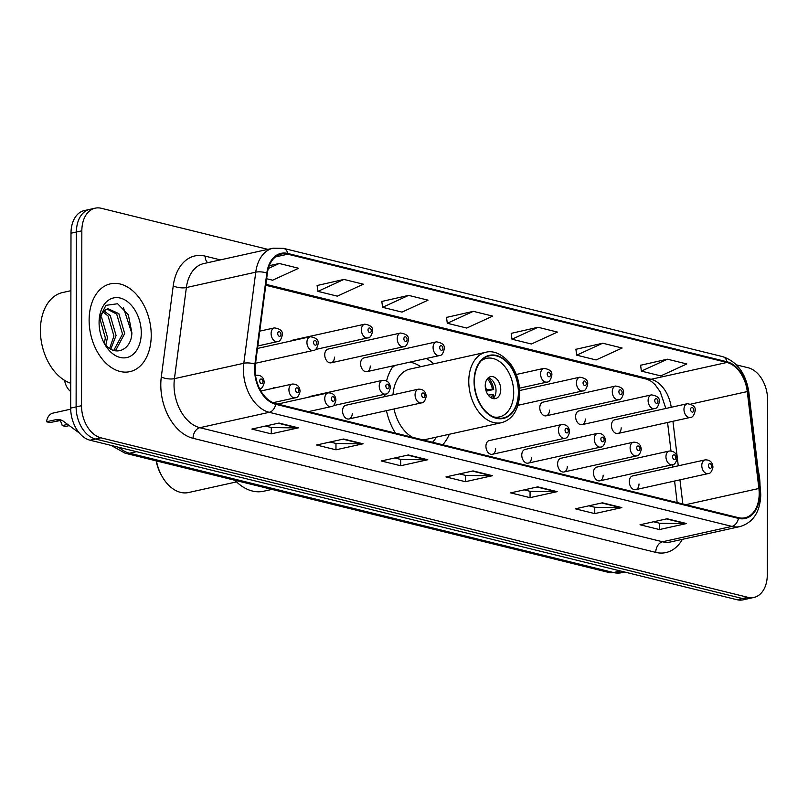 <?xml version="1.0" encoding="UTF-8"?>
<svg xmlns="http://www.w3.org/2000/svg" width="808" height="808" viewBox="0 0 808 808"><rect width="100%" height="100%" fill="white"/><g stroke="black" fill="none" stroke-linecap="round" stroke-linejoin="round"><path stroke-width="1.21" d="M433.714 363.832A49.652 33.35 77.5 0 0 426.281 358.5M393.456 365.772A49.652 33.35 77.5 0 0 386.598 380.911M384.871 394.223A49.652 33.35 77.5 0 0 384.861 395.546A49.652 33.35 77.5 0 0 384.861 396.607M581.992 424.665L654.49 408.596A7.03 4.717 -102.5 0 1 648.117 400.546A7.03 4.717 -102.5 0 1 651.45 394.88L578.952 410.949A7.03 4.717 77.5 0 0 575.619 416.605A7.03 4.717 77.5 0 0 581.992 424.665A7.03 4.717 77.5 0 0 585.325 418.999M546.158 415.827L618.655 399.758A7.03 4.717 -102.5 0 1 612.282 391.708A7.03 4.717 -102.5 0 1 615.615 386.042L543.117 402.111A7.03 4.717 77.5 0 0 539.784 407.777A7.03 4.717 77.5 0 0 546.158 415.827A7.03 4.717 77.5 0 0 549.48 410.161M366.953 371.65L439.451 355.581A7.03 4.717 -102.5 0 1 433.078 347.521A7.03 4.717 -102.5 0 1 436.411 341.855L363.913 357.924A7.03 4.717 77.5 0 0 360.58 363.59A7.03 4.717 77.5 0 0 366.953 371.65A7.03 4.717 77.5 0 0 370.276 365.984M331.108 362.812L403.606 346.743A7.03 4.717 -102.5 0 1 397.233 338.683A7.03 4.717 -102.5 0 1 400.566 333.027L328.068 349.086A7.03 4.717 77.5 0 0 324.735 354.752A7.03 4.717 77.5 0 0 331.108 362.812A7.03 4.717 77.5 0 0 334.441 357.146M315.423 349.5L367.771 337.906A7.03 4.717 -102.5 0 1 361.398 329.846A7.03 4.717 -102.5 0 1 364.721 324.19L292.223 340.249A7.03 4.717 77.5 0 0 290.678 341.077M617.837 433.502L690.335 417.433A7.03 4.717 -102.5 0 1 683.962 409.383A7.03 4.717 -102.5 0 1 687.295 403.717L614.797 419.786A7.03 4.717 77.5 0 0 611.464 425.442A7.03 4.717 77.5 0 0 617.837 433.502A7.03 4.717 77.5 0 0 621.17 427.836M275.962 387.658A7.03 4.717 77.5 0 0 274.215 387.567A7.03 4.717 77.5 0 0 272.67 388.396M333.26 405.656L385.598 394.062A7.03 4.717 -102.5 0 1 379.225 386.002A7.03 4.717 -102.5 0 1 382.558 380.336L310.06 396.405A7.03 4.717 77.5 0 0 308.505 397.223M348.935 418.968L421.433 402.899A7.03 4.717 -102.5 0 1 415.07 394.839A7.03 4.717 -102.5 0 1 418.392 389.173L345.895 405.242A7.03 4.717 77.5 0 0 342.562 410.908A7.03 4.717 77.5 0 0 348.935 418.968A7.03 4.717 77.5 0 0 352.268 413.302M563.984 471.983L636.482 455.914A7.03 4.717 -102.5 0 1 630.109 447.864A7.03 4.717 -102.5 0 1 633.442 442.198L560.944 458.267A7.03 4.717 77.5 0 0 557.611 463.923A7.03 4.717 77.5 0 0 563.984 471.983A7.03 4.717 77.5 0 0 567.317 466.317M599.829 480.821L672.327 464.751A7.03 4.717 -102.5 0 1 665.954 456.692A7.03 4.717 -102.5 0 1 669.287 451.036L596.789 467.105A7.03 4.717 77.5 0 0 593.456 472.761A7.03 4.717 77.5 0 0 599.829 480.821A7.03 4.717 77.5 0 0 603.152 475.154M528.139 463.146L600.637 447.076A7.03 4.717 -102.5 0 1 594.274 439.027A7.03 4.717 -102.5 0 1 597.597 433.361L525.099 449.43A7.03 4.717 77.5 0 0 521.766 455.086A7.03 4.717 77.5 0 0 528.139 463.146A7.03 4.717 77.5 0 0 531.472 457.479M492.304 454.308L564.802 438.239A7.03 4.717 -102.5 0 1 558.429 430.189A7.03 4.717 -102.5 0 1 561.762 424.523L489.264 440.592A7.03 4.717 77.5 0 0 485.931 446.258A7.03 4.717 77.5 0 0 492.304 454.308A7.03 4.717 77.5 0 0 495.637 448.642M635.664 489.658L708.161 473.589A7.03 4.717 -102.5 0 1 701.788 465.529A7.03 4.717 -102.5 0 1 705.121 459.873L632.624 475.932A7.03 4.717 77.5 0 0 629.291 481.598A7.03 4.717 77.5 0 0 635.664 489.658A7.03 4.717 77.5 0 0 638.997 483.992M386.456 410.646A49.652 33.35 77.5 0 0 395.415 433.088M442.754 444.764A49.652 33.35 77.5 0 0 449.329 434.25M267.902 249.359L101.293 208.282A28.108 18.877 77.5 0 0 95.162 208.171L84.325 210.565A28.108 18.877 77.5 0 0 70.993 233.219L70.69 408.101A28.108 18.877 77.5 0 0 90.052 440.219L736.997 599.718A28.108 18.877 77.5 0 0 743.128 599.829L748.551 598.637A28.108 18.877 77.5 0 1 742.421 598.516A28.108 18.877 77.5 0 0 748.551 598.637L753.965 597.435A28.108 18.877 77.5 0 0 767.297 574.781L767.6 399.899A28.108 18.877 77.5 0 0 748.238 367.781L736.492 364.893M95.162 208.171A28.108 18.877 77.5 0 0 81.84 230.815L81.527 405.707A28.108 18.877 77.5 0 0 100.889 437.815L95.475 439.017L742.421 598.516L95.475 439.017A28.108 18.877 77.5 0 1 76.114 406.909A28.108 18.877 77.5 0 0 95.475 439.017L90.052 440.219M81.84 230.815L76.417 232.017L76.114 406.909L76.417 232.017A28.108 18.877 77.5 0 1 89.739 209.363A28.108 18.877 77.5 0 0 76.417 232.017L70.993 233.219M760.005 485.426A44.965 30.209 77.5 0 0 758.177 470.165A44.965 30.209 77.5 0 1 760.005 485.426M151.227 335.411A44.965 30.209 77.5 0 0 110.444 283.85A44.965 30.209 77.5 0 0 89.122 320.099A44.965 30.209 77.5 0 0 129.906 371.65A44.965 30.209 77.5 0 0 151.227 335.411A44.965 30.209 77.5 0 0 110.444 283.85A44.965 30.209 77.5 0 0 89.122 320.099A44.965 30.209 77.5 0 0 129.906 371.65A44.965 30.209 77.5 0 0 151.227 335.411M759.197 493.617A29.977 20.139 -102.5 0 1 744.976 517.787A29.977 20.139 -102.5 0 1 738.441 517.665L275.75 403.586A29.977 20.139 -102.5 0 1 255.419 364.347L267.357 273.256A29.977 20.139 -102.5 0 1 281.245 254.076A29.977 20.139 -102.5 0 1 287.789 254.197L726.937 362.469A29.977 20.139 -102.5 0 1 747.279 391.577L758.894 488.486A29.977 20.139 -102.5 0 1 759.197 493.617M759.712 493.749A30.724 20.644 77.5 0 0 759.399 488.486L747.794 391.577A30.724 20.644 77.5 0 0 726.937 361.742L287.789 253.47A30.724 20.644 77.5 0 0 266.842 273.003L254.914 364.095A30.724 20.644 77.5 0 0 275.75 404.313L738.441 518.393A30.724 20.644 77.5 0 0 759.712 493.749M278.972 423.059L251.864 429.068L271.276 433.856L298.374 427.846L278.972 423.059M265.418 426.058L271.427 427.543L297.435 427.947A7.494 5.272 -76.1 0 0 298.374 427.846M271.286 427.503L271.276 433.856M343.663 439.007L316.564 445.016L335.966 449.804L363.075 443.794L343.663 439.007M330.119 442.016L336.118 443.491L362.136 443.895A7.494 5.272 -76.1 0 0 363.075 443.794M335.976 443.461L335.966 449.804M408.353 454.965L381.255 460.964L400.667 465.751L427.765 459.742L408.353 454.965M394.809 457.964L400.808 459.439L426.826 459.843A7.494 5.272 -76.1 0 0 427.765 459.742M400.677 459.409L400.667 465.751M667.135 518.766L640.037 524.766L659.439 529.553L686.548 523.544L667.135 518.766M653.591 521.766L659.591 523.241L685.608 523.645A7.494 5.272 -76.1 0 0 686.548 523.544M659.449 523.21L659.439 529.553M602.445 502.808L575.336 508.818L594.749 513.605L621.847 507.596L602.445 502.808M588.891 505.818L594.9 507.293L620.908 507.697A7.494 5.272 -76.1 0 0 621.847 507.596M594.759 507.262L594.749 513.605M537.744 486.86L510.646 492.87L530.058 497.657L557.156 491.648L537.744 486.86M524.2 489.86L530.2 491.345L556.217 491.749A7.494 5.272 -76.1 0 0 557.156 491.648M530.068 491.304L530.058 497.657M473.054 470.913L445.945 476.922L465.358 481.699L492.466 475.7L473.054 470.913M459.51 473.912L465.509 475.397L491.517 475.791A7.494 5.272 -76.1 0 0 492.466 475.7M465.368 475.356L465.358 481.699M100.889 437.815L747.834 597.314A28.108 18.877 77.5 0 0 753.965 597.435M343.945 279.427L317.908 291.365L337.32 296.152L363.348 284.214L343.945 279.427L317.13 285.507M266.64 278.73L272.619 280.204L298.657 268.266L279.245 263.479L269.256 265.691M538.027 327.28L511.989 339.219L531.401 344.006L557.439 332.068L538.027 327.28L511.212 333.361M602.717 343.228L576.69 355.166L596.092 359.954L622.13 348.016L602.717 343.228L575.902 349.309M667.418 359.186L641.38 371.114L660.793 375.902L686.82 363.964L667.418 359.186L640.603 365.256M408.636 295.385L382.598 307.313L402.01 312.1L428.048 300.162L408.636 295.385L381.82 301.455M473.326 311.332L447.299 323.271L466.701 328.048L492.739 316.12L473.326 311.332L446.521 317.413M447.299 323.271L446.501 317.281M511.989 339.219L511.191 333.229M576.69 355.166L575.892 349.177M641.38 371.114L640.582 365.125M382.598 307.313L381.8 301.323M317.908 291.365L317.11 285.375M279.245 263.479L268.327 268.488M432.563 442.249A44.309 29.765 77.5 0 0 436.381 437.128M394.011 408.969A36.067 24.23 77.5 0 0 412.524 437.31M422.938 439.875A36.067 24.23 77.5 0 0 425.594 439.512L501.485 422.695A36.067 24.23 -102.5 0 1 468.771 381.346A36.067 24.23 -102.5 0 1 485.871 352.268L409.989 369.084A36.067 24.23 77.5 0 0 393.001 394.809M518.383 392.304A31.855 21.392 77.5 0 0 489.496 355.783A31.855 21.392 77.5 0 0 474.387 381.457A31.855 21.392 77.5 0 0 503.283 417.978A31.855 21.392 77.5 0 0 518.383 392.304M420.766 366.701A44.309 29.765 77.5 0 0 409.737 362.166M395.092 365.408A44.309 29.765 77.5 0 0 392.031 367.842M481.124 360.853A29.977 20.139 -102.5 0 1 486.517 358.368A29.977 20.139 -102.5 0 1 513.706 392.739A29.977 20.139 -102.5 0 1 499.485 416.898A29.977 20.139 -102.5 0 1 493.547 416.918M500.758 389.547A11.241 7.555 77.5 0 0 490.567 376.659A11.241 7.555 77.5 0 0 485.234 385.719A11.241 7.555 77.5 0 0 495.435 398.607A11.241 7.555 77.5 0 0 500.758 389.547M492.93 398.546A11.241 7.555 77.5 0 0 496.021 390.597A11.241 7.555 77.5 0 0 488.325 377.77M491.395 397.94A13.12 8.807 -102.5 0 0 492.355 394.647L493.678 394.971A14.988 10.07 -102.5 0 1 492.769 398.506M492.355 394.647L488.194 395.061M488.194 377.871A14.988 10.07 -102.5 0 1 493.688 389.506L486.174 391.173M487.184 378.972A13.12 8.807 -102.5 0 1 492.365 389.183L493.688 389.506M485.76 389.84L492.365 389.183M234.916 480.265A51.52 34.613 77.5 0 0 252.379 491.032A51.52 34.613 77.5 0 0 263.61 491.244L271.942 489.396M156.419 460.913A36.532 24.543 77.5 0 0 162.246 476.71A36.532 24.543 77.5 0 0 180.578 492.375A36.532 24.543 77.5 0 0 188.547 492.526L236.542 481.891M156.146 460.853A32.785 22.028 77.5 0 0 161.428 475.276L162.246 476.71M70.892 290.698L62.61 292.536A46.844 31.461 77.5 0 0 40.4 330.29A46.844 31.461 77.5 0 0 70.73 383.245M100.556 316.271L101.636 317.463L107.474 337.411L105.838 345.087M99.808 318.342L105.323 337.885L104.424 343.339M104.04 310.959L110.242 315.554L116.079 335.502L110.777 349.157M103.131 311.959L108.09 316.029L113.928 335.987L109.635 348.44M99.121 320.847L102.212 313.262A21.18 14.221 77.5 0 0 99.101 321.483M102.212 313.262L105.646 309.727L108.09 308.737L118.847 313.645L124.684 333.603L115.908 349.945L114.362 350.632M107.03 309.05L116.695 314.12L122.533 334.078L113.716 350.45M103.727 342.339A21.18 14.221 77.5 0 0 103.798 342.451C113.433 357.752 131.401 350.955 131.886 332.886L128.341 314.767L117.604 303.747L105.909 305.343L99.364 318.392M141.269 332.957A30.542 20.523 77.5 0 0 121.432 298.394A30.542 20.523 77.5 0 0 99.222 319.2A30.542 20.523 77.5 0 0 99.081 322.554A30.542 20.523 77.5 0 0 104.798 344.349A30.542 20.523 77.5 0 0 127.917 357.267A30.542 20.523 77.5 0 0 141.269 332.957M123.533 307.909L131.856 333.34M70.7 409.171L52.985 413.1A14.049 9.444 -102.5 0 0 46.521 421.746L55.813 419.685L60.156 419.675L62.751 420.786L79.366 433.068M68.518 425.776L65.539 426.432L62.206 425.604L67.094 424.523M46.521 421.746L49.864 422.564L61.772 420.251M59.832 420.372A9.373 6.292 -102.5 0 1 62.206 425.604M70.72 391.537A14.049 9.444 -102.5 0 1 64.6 380.376M118.887 447.329A37.471 25.169 77.5 0 0 129.583 453.227L613.504 572.539A37.471 25.169 77.5 0 0 621.675 572.69L609.05 572.508L125.129 453.207A18.736 13.17 103.9 0 0 129.583 453.227L136.562 451.682M620.473 570.993L613.504 572.539A18.736 13.17 103.9 0 1 609.05 572.508M736.997 599.718L747.834 597.314M70.69 408.101L81.527 405.707M682.366 539.34A46.844 31.461 -102.5 0 1 655.753 552.379L193.051 438.3A9.373 6.585 103.9 0 1 199.849 427.695L662.54 541.774A37.471 25.169 77.5 0 0 670.711 541.926L740.098 526.543A37.471 25.169 -102.5 0 1 731.927 526.392A9.373 6.585 -76.1 0 0 738.441 518.393M193.051 438.3A46.844 31.461 -102.5 0 1 160.792 384.78A46.844 31.461 -102.5 0 1 161.297 376.993L173.225 285.901A46.844 31.461 -102.5 0 1 205.151 256.116L220.412 259.883M174.033 384.881A37.471 25.169 77.5 0 0 199.849 427.695L269.226 412.312A37.471 25.169 -102.5 0 1 243.824 363.267L255.752 272.175A37.471 25.169 -102.5 0 1 273.124 248.197L203.737 263.58A37.471 25.169 77.5 0 0 186.375 287.547L174.437 378.649A37.471 25.169 77.5 0 0 174.033 384.881M740.098 526.543C753.248 522.493 760.136 511.898 760.762 494.759L760.409 488.81A9.373 1.01 173.2 0 0 759.399 488.486M760.409 488.81L748.804 391.91C745.814 373.296 737.108 361.54 722.675 356.641A9.373 6.585 103.9 0 1 726.937 361.742M287.789 253.47A9.373 6.585 -76.1 0 0 283.517 248.359L273.124 248.197M266.842 273.003A9.373 3.303 -172.5 0 0 255.752 272.175L186.375 287.547A9.373 3.303 7.5 0 1 173.225 285.901M748.804 391.91A9.373 1.01 173.2 0 0 747.794 391.577M254.914 364.095A9.373 3.303 -172.5 0 0 243.824 363.267L174.437 378.649A9.373 3.303 7.5 0 1 161.297 376.993M275.75 404.313A9.373 6.585 103.9 0 1 269.226 412.312L731.927 526.392L662.54 541.774A9.373 6.585 103.9 0 0 655.753 552.379M207.717 262.691A9.373 6.585 103.9 0 1 205.151 256.116M287.789 254.197L275.376 256.944M758.894 488.486L685.79 504.687M747.279 391.577L690.901 404.081M682.841 503.96L679.952 479.841M678.276 465.822L672.943 421.291M671.246 407.272A29.977 20.139 77.5 0 0 651.046 379.285L265.903 284.325M726.937 362.469L651.046 379.285A16.867 11.857 103.9 0 1 647.046 379.265L265.781 285.264M472.347 471.064L491.517 475.791M537.047 487.022L556.217 491.749M601.738 502.97L620.908 507.697M666.428 518.918L685.608 523.645M407.656 455.116L426.826 459.843M342.956 439.168L362.136 443.895M278.265 423.22L297.435 427.947M474.064 381.376A32.32 21.715 77.5 0 0 496.334 418.302A32.32 21.715 77.5 0 0 518.706 392.385A32.32 21.715 77.5 0 0 496.445 355.459A32.32 21.715 77.5 0 0 474.064 381.376M485.244 386.234A10.868 7.302 -102.5 0 1 486.315 389.779M711.646 466.378A2.343 1.576 77.5 0 0 710.04 463.701A2.343 1.576 77.5 0 0 708.414 465.58A2.343 1.576 77.5 0 0 710.03 468.256A2.343 1.576 77.5 0 0 711.646 466.378M675.811 457.54A2.343 1.576 77.5 0 0 674.195 454.864A2.343 1.576 77.5 0 0 672.569 456.742A2.343 1.576 77.5 0 0 674.185 459.419A2.343 1.576 77.5 0 0 675.811 457.54M639.966 448.703A2.343 1.576 77.5 0 0 638.35 446.026A2.343 1.576 77.5 0 0 636.734 447.905A2.343 1.576 77.5 0 0 638.35 450.581A2.343 1.576 77.5 0 0 639.966 448.703M604.131 439.865A2.343 1.576 77.5 0 0 602.515 437.189A2.343 1.576 77.5 0 0 600.889 439.067A2.343 1.576 77.5 0 0 602.505 441.744A2.343 1.576 77.5 0 0 604.131 439.865M568.287 431.028A2.343 1.576 77.5 0 0 566.671 428.351A2.343 1.576 77.5 0 0 565.055 430.23A2.343 1.576 77.5 0 0 566.66 432.906A2.343 1.576 77.5 0 0 568.287 431.028M424.927 395.688A2.343 1.576 77.5 0 0 423.311 393.011A2.343 1.576 77.5 0 0 421.685 394.89A2.343 1.576 77.5 0 0 423.301 397.566A2.343 1.576 77.5 0 0 424.927 395.688M389.082 386.85A2.343 1.576 77.5 0 0 387.466 384.174A2.343 1.576 77.5 0 0 385.85 386.052A2.343 1.576 77.5 0 0 387.456 388.729A2.343 1.576 77.5 0 0 389.082 386.85M324.766 398.546A7.03 4.717 -102.5 0 1 328.099 392.89C332.886 392.769 335.492 395.193 335.926 400.152C334.876 404.545 333.28 406.697 331.139 406.606A7.03 4.717 -102.5 0 1 324.766 398.546M334.623 399.394A2.343 1.576 77.5 0 0 333.017 396.718A2.343 1.576 77.5 0 0 331.391 398.596A2.343 1.576 77.5 0 0 333.007 401.273A2.343 1.576 77.5 0 0 334.623 399.394M288.931 389.709A7.03 4.717 -102.5 0 1 292.264 384.053C297.041 383.931 299.647 386.355 300.081 391.314C299.041 395.708 297.445 397.859 295.304 397.768A7.03 4.717 -102.5 0 1 288.931 389.709M298.788 390.557A2.343 1.576 77.5 0 0 297.172 387.88A2.343 1.576 77.5 0 0 295.556 389.759A2.343 1.576 77.5 0 0 297.162 392.435A2.343 1.576 77.5 0 0 298.788 390.557M255.54 375.548A7.03 4.717 -102.5 0 1 256.419 375.215C261.196 375.094 263.812 377.518 264.246 382.477C263.196 386.87 261.6 389.022 259.459 388.931M262.943 381.719A2.343 1.576 77.5 0 0 261.337 379.043A2.343 1.576 77.5 0 0 259.711 380.921A2.343 1.576 77.5 0 0 261.327 383.598A2.343 1.576 77.5 0 0 262.943 381.719M55.813 419.685L59.156 420.503M690.587 409.424A2.343 1.576 77.5 0 0 692.193 412.1A2.343 1.576 77.5 0 0 693.82 410.222A2.343 1.576 77.5 0 0 692.204 407.545A2.343 1.576 77.5 0 0 690.587 409.424M654.743 400.586A2.343 1.576 77.5 0 0 656.359 403.263A2.343 1.576 77.5 0 0 657.975 401.384A2.343 1.576 77.5 0 0 656.369 398.708A2.343 1.576 77.5 0 0 654.743 400.586M618.898 391.749A2.343 1.576 77.5 0 0 620.514 394.425A2.343 1.576 77.5 0 0 622.14 392.547A2.343 1.576 77.5 0 0 620.524 389.87A2.343 1.576 77.5 0 0 618.898 391.749M517.979 405.293L582.81 390.921A7.03 4.717 -102.5 0 1 576.437 382.871A7.03 4.717 -102.5 0 1 579.77 377.205L519.685 390.527M583.063 382.911A2.343 1.576 77.5 0 0 584.679 385.588A2.343 1.576 77.5 0 0 586.295 383.709A2.343 1.576 77.5 0 0 584.679 381.033A2.343 1.576 77.5 0 0 583.063 382.911M519.514 388.173L546.976 382.093A7.03 4.717 -102.5 0 1 540.602 374.033A7.03 4.717 -102.5 0 1 543.925 368.367L516.272 374.498M547.218 374.084A2.343 1.576 77.5 0 0 548.834 376.75A2.343 1.576 77.5 0 0 550.46 374.872A2.343 1.576 77.5 0 0 548.844 372.205A2.343 1.576 77.5 0 0 547.218 374.084M439.693 347.571A2.343 1.576 77.5 0 0 441.309 350.248A2.343 1.576 77.5 0 0 442.935 348.369A2.343 1.576 77.5 0 0 441.32 345.693A2.343 1.576 77.5 0 0 439.693 347.571M403.859 338.734A2.343 1.576 77.5 0 0 405.475 341.41A2.343 1.576 77.5 0 0 407.091 339.532A2.343 1.576 77.5 0 0 405.475 336.855A2.343 1.576 77.5 0 0 403.859 338.734M368.014 329.896A2.343 1.576 77.5 0 0 369.63 332.573A2.343 1.576 77.5 0 0 371.256 330.694A2.343 1.576 77.5 0 0 369.64 328.018A2.343 1.576 77.5 0 0 368.014 329.896M255.56 363.246L313.312 350.45A7.03 4.717 -102.5 0 1 306.939 342.39A7.03 4.717 -102.5 0 1 310.272 336.734L257.51 348.43M313.565 342.441A2.343 1.576 77.5 0 0 315.181 345.117A2.343 1.576 77.5 0 0 316.797 343.238A2.343 1.576 77.5 0 0 315.181 340.562A2.343 1.576 77.5 0 0 313.565 342.441M257.823 345.965L277.467 341.612A7.03 4.717 -102.5 0 1 271.104 333.563A7.03 4.717 -102.5 0 1 274.427 327.897L259.772 331.139M277.72 333.603A2.343 1.576 77.5 0 0 279.336 336.279A2.343 1.576 77.5 0 0 280.962 334.401A2.343 1.576 77.5 0 0 279.346 331.724A2.343 1.576 77.5 0 0 277.72 333.603M621.675 572.69L624.665 572.024M111.1 445.41L125.129 453.207M722.675 356.641L283.517 248.359M665.863 408.464L660.257 391.9L655.147 384.729L651.298 381.326L647.046 379.265M677.165 502.556L674.589 481.033M672.913 467.014L672.63 464.671M670.983 450.914L667.57 422.483M501.485 422.695C512.817 419.493 518.898 409.595 519.746 392.991C519.574 381.719 516.352 371.832 510.06 363.327C498.869 350.157 489.052 351.268 485.871 352.268M499.485 416.898L495.819 417.716M486.517 358.368L482.841 359.176M705.121 459.873C709.909 459.752 712.515 462.176 712.949 467.135C711.899 471.529 710.303 473.68 708.161 473.589M669.287 451.036C674.064 450.914 676.67 453.339 677.104 458.298C676.064 462.691 674.468 464.842 672.327 464.751M633.442 442.198C638.219 442.077 640.825 444.501 641.259 449.46C640.219 453.854 638.623 456.005 636.482 455.914M597.597 433.361C602.384 433.239 604.99 435.663 605.424 440.623C604.374 445.026 602.788 447.167 600.637 447.076M561.762 424.523C566.539 424.402 569.145 426.826 569.579 431.785C568.539 436.189 566.943 438.34 564.802 438.239M418.392 389.173C423.18 389.062 425.786 391.486 426.22 396.445C425.17 400.839 423.584 402.99 421.433 402.899M382.558 380.336C387.335 380.225 389.941 382.649 390.375 387.608C389.335 392.001 387.739 394.153 385.598 394.062M277.669 404.061L328.099 392.89M308.414 411.646L331.139 406.606M260.863 391.011L292.264 384.053M273.094 402.687L295.304 397.768M255.52 375.407L256.419 375.215M690.335 417.433C692.476 417.524 694.072 415.373 695.112 410.979C695.92 407.081 693.315 404.656 687.295 403.717M654.49 408.596C656.631 408.686 658.227 406.545 659.278 402.142C660.085 398.243 657.47 395.819 651.45 394.88M618.655 399.758C620.797 399.859 622.392 397.708 623.433 393.304C624.241 389.406 621.635 386.981 615.615 386.042M582.81 390.921C584.952 391.022 586.547 388.87 587.598 384.477C588.396 380.568 585.79 378.144 579.77 377.205M546.976 382.093C549.117 382.184 550.702 380.033 551.753 375.639C552.561 371.731 549.955 369.306 543.925 368.367M439.451 355.581C441.592 355.671 443.188 353.52 444.228 349.127C445.036 345.218 442.43 342.804 436.411 341.855M403.606 346.743C405.747 346.834 407.343 344.683 408.383 340.289C409.191 336.381 406.586 333.967 400.566 333.027M367.771 337.906C369.913 337.996 371.498 335.845 372.549 331.452C373.357 327.553 370.751 325.129 364.721 324.19M313.312 350.45C315.453 350.541 317.049 348.389 318.089 343.996C318.897 340.097 316.292 337.673 310.272 336.734M277.467 341.612C279.619 341.703 281.204 339.552 282.255 335.158C283.063 331.26 280.457 328.836 274.427 327.897"/></g></svg>
